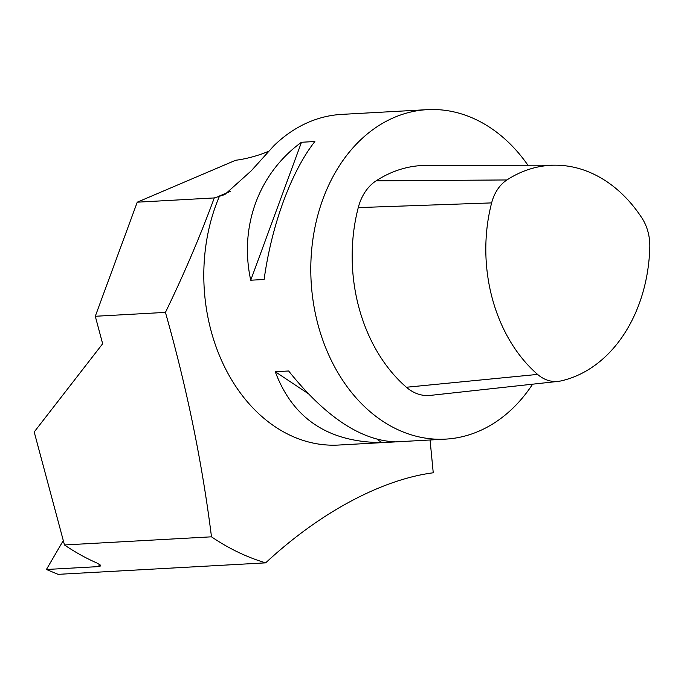 <?xml version="1.0" encoding="UTF-8"?>
<svg xmlns="http://www.w3.org/2000/svg" width="684" height="684" viewBox="0 0 684 684"><rect width="100%" height="100%" fill="white"/><g stroke="black" fill="none" stroke-linecap="round" stroke-linejoin="round"><path stroke-width="1.03" d="M430.065 439.983L433.246 472.789C382.091 479.407 320.044 512.256 265.666 562.855L58.106 574.346L46.418 569.49L98.368 566.609L100.548 565.959L100.291 565.035L96.889 562.992A288.733 219.555 -93.2 0 1 64.476 544.96L34.2 431.972L102.651 343.744L95.29 316.273L137.245 202.19L235.689 160.244A24.752 4.266 -15 0 0 266.794 152.01L268.444 151.309M63.296 540.548L46.418 569.49M137.245 202.19L214.272 197.933L224.771 194.589L251.284 170.769L273.882 145.752A164.989 125.463 -93.2 0 1 308.732 122.154A164.989 125.463 -93.2 0 1 341.675 114.39L427.269 109.654A164.989 125.463 86.8 0 0 394.326 117.409A164.989 125.463 86.8 0 0 313.477 303.337A164.989 125.463 86.8 0 0 445.515 439.128A164.989 125.463 86.8 0 0 532.605 384.194M265.666 562.855A288.733 219.555 -93.2 0 1 211.484 536.82C202.148 462.461 186.8 387.657 165.434 312.391L95.29 316.273M64.476 544.96L211.484 536.82M527.937 165.229A164.989 125.463 86.8 0 0 427.269 109.654M445.515 439.128L338.529 445.053A164.989 125.463 -93.2 0 1 223.557 364.786A164.989 125.463 -93.2 0 1 219.573 195.94L230.628 191.229M264.118 279.474L250.737 280.218C239.049 226.737 258.68 173.368 301.482 142.263L314.854 141.52C291.264 171.564 271.633 224.933 264.118 279.474M275.259 371.728L288.631 370.984C325.413 416.889 360.981 440.505 395.326 441.847L381.954 442.591C328.388 442.309 292.829 418.693 275.259 371.728L307.877 393.394M301.482 142.263L250.737 280.218M377.166 439.419L381.954 442.591M214.272 197.933C200.19 236.211 183.91 274.369 165.434 312.391M491.634 202.9A145.701 110.791 86.8 0 0 537.59 374.413A41.758 31.755 86.8 0 0 558.144 381.39A41.758 31.755 86.8 0 0 560.803 380.954A145.701 110.791 86.8 0 0 649.8 247.48A41.758 31.755 86.8 0 0 641.9 217.982A145.701 110.791 86.8 0 0 555.109 165.186A145.701 110.791 86.8 0 0 506.938 179.952A41.758 31.755 86.8 0 0 491.634 202.9L358.262 207.603A152.618 116.049 86.8 0 0 406.399 387.255A48.675 37.013 86.8 0 0 430.356 395.395L558.144 381.39M555.109 165.186L426.551 165.391A152.618 116.049 86.8 0 0 376.097 180.85A48.675 37.013 86.8 0 0 358.262 207.603M98.368 566.609A318.026 241.828 -93.2 0 1 99.719 564.539M406.399 387.255L537.59 374.413M376.097 180.85L506.938 179.952"/></g></svg>
